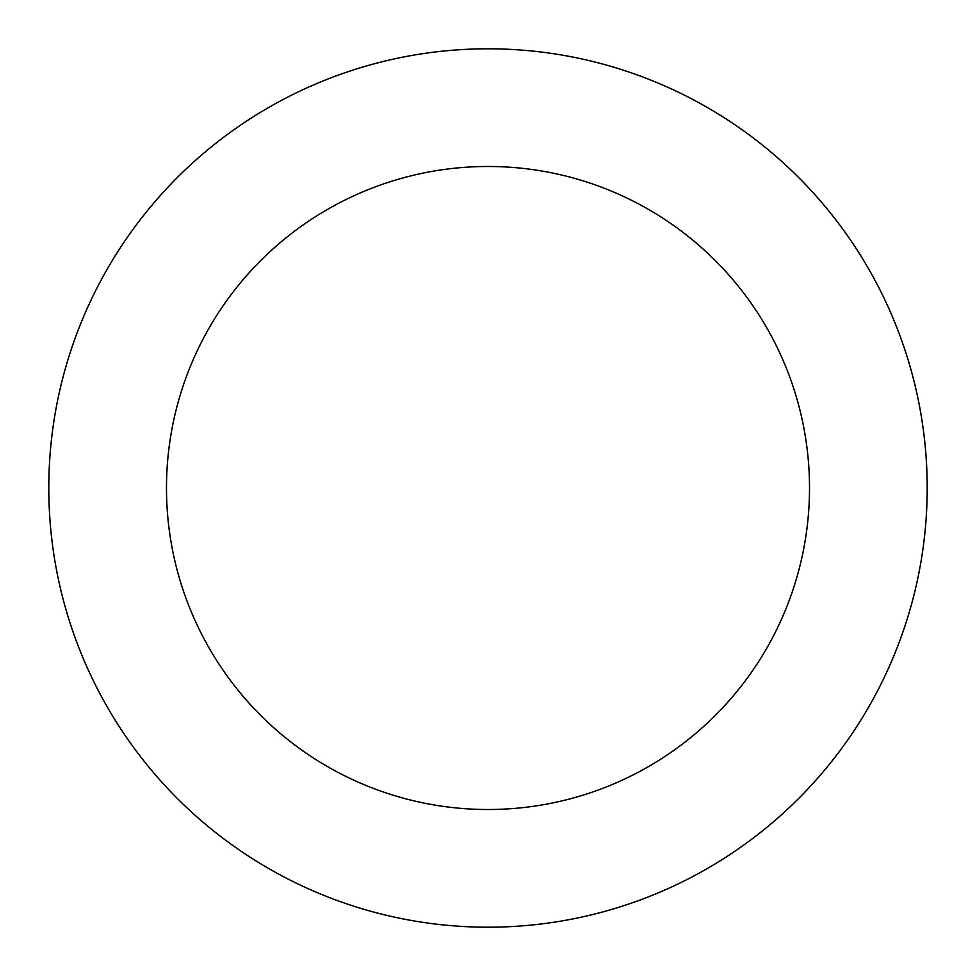 <?xml version="1.0" encoding="UTF-8"?>
<svg xmlns="http://www.w3.org/2000/svg" width="976" height="976" viewBox="0 0 976 976"><rect width="100%" height="100%" fill="white"/><g stroke="black" fill="none" stroke-linecap="round" stroke-linejoin="round"><path stroke-width="1.46" d="M488 48.8A439.2 439.2 0 0 1 868.359 707.6A439.2 439.2 0 0 1 107.641 707.6A439.2 439.2 0 0 1 488 48.8M488 166.481A321.519 321.519 0 0 1 766.441 648.759A321.519 321.519 0 0 1 209.559 648.759A321.519 321.519 0 0 1 488 166.481"/></g></svg>
